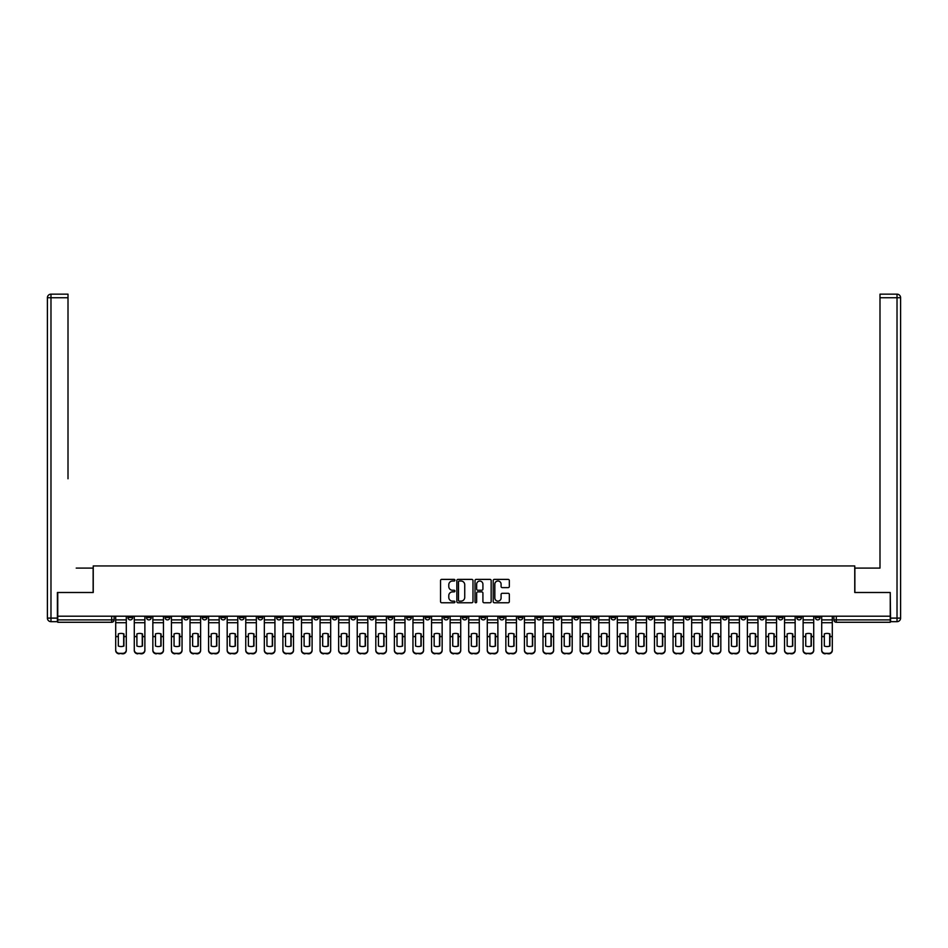 <?xml version="1.0" encoding="UTF-8"?>
<svg xmlns="http://www.w3.org/2000/svg" width="948" height="948" viewBox="0 0 948 948"><rect width="100%" height="100%" fill="white"/><g stroke="black" fill="none" stroke-linecap="round" stroke-linejoin="round"><path stroke-width="1.42" d="M454.945 580.2A0.818 0.818 0 0 0 454.128 579.382L441.709 579.382A1.173 1.173 0 0 0 440.536 580.555L440.536 601.589A1.173 1.173 0 0 0 441.709 602.762L454.128 602.762A0.818 0.818 0 0 0 454.945 601.944A0.818 0.818 0 0 0 454.128 601.127L452.516 601.127A3.745 3.745 0 0 1 448.783 597.382L448.783 595.628A3.745 3.745 0 0 1 452.516 591.884L454.128 591.884A0.818 0.818 0 0 0 454.945 591.066A0.818 0.818 0 0 0 454.128 590.249L452.516 590.249A3.745 3.745 0 0 1 448.783 586.516L448.783 584.762A3.745 3.745 0 0 1 452.516 581.017L454.128 581.017A0.818 0.818 0 0 0 454.945 580.2M741.016 616.2L741.016 617.515L745.78 617.515A2.382 2.382 0 0 1 743.398 619.897A2.382 2.382 0 0 1 741.016 617.515L741.016 616.2M629.543 616.2L629.543 617.515L634.307 617.515A2.382 2.382 0 0 1 631.925 619.897A2.382 2.382 0 0 1 629.543 617.515L629.543 616.2M610.962 616.2L610.962 617.515L615.726 617.515A2.382 2.382 0 0 1 613.344 619.897A2.382 2.382 0 0 1 610.962 617.515L610.962 616.2M499.489 616.2L499.489 617.515L504.253 617.515A2.382 2.382 0 0 1 501.871 619.897A2.382 2.382 0 0 1 499.489 617.515L499.489 616.2M480.909 616.2L480.909 617.515L485.672 617.515A2.382 2.382 0 0 1 483.29 619.897A2.382 2.382 0 0 1 480.909 617.515L480.909 616.2M462.328 616.2L462.328 617.515L467.091 617.515A2.382 2.382 0 0 1 464.71 619.897A2.382 2.382 0 0 1 462.328 617.515L462.328 616.2M425.166 616.2L425.166 617.515L429.93 617.515A2.382 2.382 0 0 1 427.548 619.897A2.382 2.382 0 0 1 425.166 617.515L425.166 616.2M388.016 617.515L388.016 616.2L388.016 617.515A2.382 2.382 0 0 0 390.398 619.897A2.382 2.382 0 0 1 388.016 617.515L392.78 617.515A2.382 2.382 0 0 1 390.398 619.897A2.382 2.382 0 0 0 392.78 617.515L392.78 616.2L392.78 617.515M369.436 617.515L369.436 616.2L369.436 617.515A2.382 2.382 0 0 0 371.817 619.897A2.382 2.382 0 0 1 369.436 617.515L374.199 617.515A2.382 2.382 0 0 1 371.817 619.897M350.855 617.515L350.855 616.2L350.855 617.515A2.382 2.382 0 0 0 353.237 619.897A2.382 2.382 0 0 1 350.855 617.515L355.619 617.515A2.382 2.382 0 0 1 353.237 619.897A2.382 2.382 0 0 0 355.619 617.515L355.619 616.2L355.619 617.515M332.274 616.2L332.274 617.515L337.038 617.515A2.382 2.382 0 0 1 334.656 619.897A2.382 2.382 0 0 1 332.274 617.515L332.274 616.2M313.693 616.2L313.693 617.515L318.457 617.515A2.382 2.382 0 0 1 316.075 619.897A2.382 2.382 0 0 1 313.693 617.515L313.693 616.2M295.124 616.2L295.124 617.515L299.888 617.515A2.382 2.382 0 0 1 297.506 619.897A2.382 2.382 0 0 1 295.124 617.515L295.124 616.2M276.543 617.515L276.543 616.2L276.543 617.515A2.382 2.382 0 0 0 278.925 619.897A2.382 2.382 0 0 1 276.543 617.515L281.307 617.515A2.382 2.382 0 0 1 278.925 619.897M239.382 617.515L239.382 616.2L239.382 617.515A2.382 2.382 0 0 0 241.764 619.897A2.382 2.382 0 0 1 239.382 617.515L244.146 617.515A2.382 2.382 0 0 1 241.764 619.897A2.382 2.382 0 0 0 244.146 617.515L244.146 616.2L244.146 617.515M220.801 617.515L220.801 616.2L220.801 617.515A2.382 2.382 0 0 0 223.183 619.897A2.382 2.382 0 0 1 220.801 617.515L225.565 617.515A2.382 2.382 0 0 1 223.183 619.897A2.382 2.382 0 0 0 225.565 617.515L225.565 616.2L225.565 617.515M202.22 617.515L202.22 616.2L202.22 617.515A2.382 2.382 0 0 0 204.602 619.897A2.382 2.382 0 0 1 202.22 617.515L206.984 617.515A2.382 2.382 0 0 1 204.602 619.897A2.382 2.382 0 0 0 206.984 617.515L206.984 616.2L206.984 617.515M183.639 617.515L183.639 616.2L183.639 617.515A2.382 2.382 0 0 0 186.021 619.897A2.382 2.382 0 0 1 183.639 617.515L188.403 617.515A2.382 2.382 0 0 1 186.021 619.897M165.071 617.515L165.071 616.2L165.071 617.515A2.382 2.382 0 0 0 167.452 619.897A2.382 2.382 0 0 1 165.071 617.515L169.834 617.515A2.382 2.382 0 0 1 167.452 619.897A2.382 2.382 0 0 0 169.834 617.515L169.834 616.2L169.834 617.515M146.49 617.515L146.49 616.2L146.49 617.515A2.382 2.382 0 0 0 148.872 619.897A2.382 2.382 0 0 1 146.49 617.515L151.253 617.515A2.382 2.382 0 0 1 148.872 619.897A2.382 2.382 0 0 0 151.253 617.515L151.253 616.2L151.253 617.515M508.164 587.618A1.173 1.173 0 0 0 509.337 586.457L509.337 580.555A1.173 1.173 0 0 0 508.164 579.382L494.37 579.382A1.173 1.173 0 0 0 493.197 580.555L493.197 601.589A1.173 1.173 0 0 0 494.37 602.762L508.164 602.762A1.173 1.173 0 0 0 509.337 601.589L509.337 594.455A1.173 1.173 0 0 0 508.164 593.294L502.262 593.294A1.173 1.173 0 0 0 501.089 594.455L501.089 597.998A3.128 3.128 0 0 1 497.961 601.127A3.128 3.128 0 0 1 494.832 597.998L494.832 584.146A3.128 3.128 0 0 1 497.961 581.017A3.128 3.128 0 0 1 501.089 584.146L501.089 586.457A1.173 1.173 0 0 0 502.262 587.618L508.164 587.618M60.376 294.164L50.979 294.164L68.007 294.164L60.376 294.164L68.007 294.164L68.007 297.743L50.979 297.743L50.979 618.108L57.401 618.108L57.401 592.5L93.248 592.5L93.248 565.944L854.752 565.944L854.752 592.5L890.243 592.5L890.243 616.2L57.757 616.2L57.757 619.897L114.092 619.897L114.092 616.2M57.757 592.5L57.757 616.2M472.981 580.555A1.173 1.173 0 0 0 471.808 579.382L458.014 579.382A1.173 1.173 0 0 0 456.841 580.555L456.841 601.589A1.173 1.173 0 0 0 458.014 602.762L471.808 602.762A1.173 1.173 0 0 0 472.981 601.589L472.981 580.555M476.192 579.382L489.986 579.382A1.173 1.173 0 0 1 491.159 580.555L491.159 601.589A1.173 1.173 0 0 1 489.986 602.762L484.084 602.762A1.173 1.173 0 0 1 482.911 601.589L482.911 593.057A1.173 1.173 0 0 0 481.75 591.884L477.828 591.884A1.173 1.173 0 0 0 476.654 593.057L476.654 601.944A0.818 0.818 0 0 1 475.837 602.762A0.818 0.818 0 0 1 475.019 601.944L475.019 580.555A1.173 1.173 0 0 1 476.192 579.382M833.908 616.2L833.908 619.897L890.243 619.897L890.243 622.279L836.29 622.279A2.382 2.382 0 0 1 833.908 619.897M890.243 616.2L890.243 619.897M114.092 619.897A2.382 2.382 0 0 1 111.71 622.279L57.757 622.279L57.757 619.897M820.091 616.2L820.091 617.515A2.382 2.382 0 0 1 817.709 619.897A2.382 2.382 0 0 1 815.327 617.515A2.382 2.382 0 0 0 817.709 619.897M815.327 616.2L815.327 617.515L820.091 617.515M801.51 616.2L801.51 617.515A2.382 2.382 0 0 1 799.128 619.897A2.382 2.382 0 0 1 796.747 617.515L801.51 617.515A2.382 2.382 0 0 1 799.128 619.897M796.747 616.2L796.747 617.515M782.93 616.2L782.93 617.515A2.382 2.382 0 0 1 780.548 619.897A2.382 2.382 0 0 1 778.166 617.515A2.382 2.382 0 0 0 780.548 619.897M778.166 616.2L778.166 617.515L782.93 617.515M764.361 616.2L764.361 617.515A2.382 2.382 0 0 1 761.979 619.897A2.382 2.382 0 0 1 759.597 617.515L764.361 617.515M759.597 616.2L759.597 617.515M745.78 616.2L745.78 617.515A2.382 2.382 0 0 1 743.398 619.897M727.199 616.2L727.199 617.515A2.382 2.382 0 0 1 724.817 619.897A2.382 2.382 0 0 1 722.435 617.515L727.199 617.515M722.435 616.2L722.435 617.515M708.618 616.2L708.618 617.515A2.382 2.382 0 0 1 706.236 619.897A2.382 2.382 0 0 1 703.854 617.515L708.618 617.515M703.854 616.2L703.854 617.515M690.037 616.2L690.037 617.515A2.382 2.382 0 0 1 687.655 619.897A2.382 2.382 0 0 1 685.274 617.515A2.382 2.382 0 0 0 687.655 619.897M685.274 616.2L685.274 617.515L690.037 617.515M671.457 616.2L671.457 617.515A2.382 2.382 0 0 1 669.075 619.897A2.382 2.382 0 0 1 666.693 617.515L671.457 617.515M666.693 616.2L666.693 617.515M652.876 616.2L652.876 617.515A2.382 2.382 0 0 1 650.494 619.897A2.382 2.382 0 0 1 648.112 617.515L652.876 617.515M648.112 616.2L648.112 617.515M634.307 616.2L634.307 617.515M615.726 616.2L615.726 617.515L615.726 616.2M597.145 616.2L597.145 617.515A2.382 2.382 0 0 1 594.763 619.897A2.382 2.382 0 0 1 592.381 617.515L597.145 617.515M592.381 616.2L592.381 617.515M578.564 616.2L578.564 617.515A2.382 2.382 0 0 1 576.183 619.897A2.382 2.382 0 0 1 573.801 617.515L578.564 617.515M573.801 616.2L573.801 617.515M559.984 616.2L559.984 617.515A2.382 2.382 0 0 1 557.602 619.897A2.382 2.382 0 0 1 555.22 617.515L559.984 617.515M555.22 616.2L555.22 617.515M541.403 616.2L541.403 617.515A2.382 2.382 0 0 1 539.021 619.897A2.382 2.382 0 0 1 536.639 617.515L541.403 617.515M536.639 616.2L536.639 617.515M522.834 616.2L522.834 617.515A2.382 2.382 0 0 1 520.452 619.897A2.382 2.382 0 0 1 518.07 617.515L522.834 617.515M518.07 616.2L518.07 617.515M504.253 616.2L504.253 617.515A2.382 2.382 0 0 1 501.871 619.897M485.672 616.2L485.672 617.515M467.091 617.515L467.091 616.2L467.091 617.515A2.382 2.382 0 0 1 464.71 619.897M448.511 616.2L448.511 617.515A2.382 2.382 0 0 1 446.129 619.897A2.382 2.382 0 0 1 443.747 617.515A2.382 2.382 0 0 0 446.129 619.897A2.382 2.382 0 0 0 448.511 617.515L443.747 617.515L443.747 616.2M429.93 617.515L429.93 616.2L429.93 617.515A2.382 2.382 0 0 1 427.548 619.897M411.361 616.2L411.361 617.515A2.382 2.382 0 0 1 408.979 619.897A2.382 2.382 0 0 1 406.597 617.515A2.382 2.382 0 0 0 408.979 619.897M406.597 616.2L406.597 617.515L411.361 617.515M374.199 616.2L374.199 617.515L374.199 616.2M337.038 617.515L337.038 616.2L337.038 617.515A2.382 2.382 0 0 1 334.656 619.897M318.457 617.515L318.457 616.2L318.457 617.515A2.382 2.382 0 0 1 316.075 619.897M299.888 617.515L299.888 616.2L299.888 617.515A2.382 2.382 0 0 1 297.506 619.897M281.307 616.2L281.307 617.515L281.307 616.2M262.726 617.515L262.726 616.2L262.726 617.515A2.382 2.382 0 0 1 260.344 619.897A2.382 2.382 0 0 1 257.963 617.515L262.726 617.515A2.382 2.382 0 0 1 260.344 619.897M257.963 616.2L257.963 617.515M188.403 616.2L188.403 617.515L188.403 616.2M132.673 616.2L132.673 617.515A2.382 2.382 0 0 1 130.291 619.897A2.382 2.382 0 0 1 127.909 617.515A2.382 2.382 0 0 0 130.291 619.897A2.382 2.382 0 0 0 132.673 617.515L132.673 616.2M127.909 616.2L127.909 617.515L132.673 617.515M459.294 581.017A0.818 0.818 0 0 0 458.476 581.835L458.476 600.309A0.818 0.818 0 0 0 459.294 601.127L461.001 601.127A3.745 3.745 0 0 0 464.733 597.382L464.733 584.762A3.745 3.745 0 0 0 461.001 581.017L459.294 581.017M482.911 584.205A3.128 3.128 0 0 0 479.783 581.077A3.128 3.128 0 0 0 476.654 584.205L476.654 589.087A1.173 1.173 0 0 0 477.828 590.249L481.75 590.249A1.173 1.173 0 0 0 482.911 589.087L482.911 584.205M123.678 646.133L123.678 633.821M121 633.418A7.383 6.494 180 0 1 123.678 633.892M115.703 616.2L115.703 649.961A3.579 3.389 0 0 0 119.27 653.338L122.73 653.338A3.579 3.389 0 0 0 126.297 649.961L126.297 650.447A3.579 3.389 180 0 1 122.73 653.836L122.73 653.338M121 646.56A7.383 7.003 180 0 0 123.678 646.038M123.915 636.641L123.915 633.892A7.383 6.494 180 0 0 121.119 633.418A7.383 6.494 180 0 0 118.322 633.892L118.322 646.038A7.383 7.003 180 0 0 123.915 646.038L123.915 636.641L126.297 636.641L126.297 649.961M126.297 616.2L126.297 636.641M119.27 653.338L122.73 653.836M119.27 653.836A3.579 3.389 180 0 1 115.703 650.447M142.259 646.133L142.259 633.821M139.581 633.418A7.383 6.494 180 0 1 142.259 633.892M134.284 616.2L134.284 649.961A3.579 3.389 0 0 0 137.851 653.338L141.311 653.338A3.579 3.389 0 0 0 144.878 649.961L144.878 650.447A3.579 3.389 180 0 1 141.311 653.836L141.311 653.338M139.581 646.56A7.383 7.003 180 0 0 142.259 646.038M160.84 646.133L160.84 633.821M158.162 633.418A7.383 6.494 180 0 1 160.84 633.892M152.853 616.2L152.853 649.961A3.579 3.389 0 0 0 156.432 653.338L159.88 653.338A3.579 3.389 0 0 0 163.459 649.961L163.459 650.447A3.579 3.389 180 0 1 159.88 653.836L159.88 653.338M158.162 646.56A7.383 7.003 180 0 0 160.84 646.038M93.129 592.5L93.129 568.089L76.219 568.089M68.007 297.743L68.007 478.764M57.401 618.108L57.401 621.675L50.979 621.675A3.579 3.579 0 0 1 47.4 618.108L47.4 297.743A3.579 3.579 0 0 1 50.979 294.164A3.579 3.579 0 0 0 47.4 297.743A3.579 3.579 0 0 1 50.979 294.164A3.579 3.579 0 0 0 47.4 297.743L50.979 297.743L50.979 294.164M871.781 568.089L879.993 568.089L879.993 294.164L897.021 294.164L879.993 294.164M854.871 592.5L854.871 568.089L879.993 568.089L879.993 478.764M890.599 618.108L897.021 618.108L897.021 297.743L900.6 297.743A3.579 3.579 0 0 0 897.021 294.164A3.579 3.579 0 0 1 900.6 297.743L900.6 618.108A3.579 3.579 0 0 1 897.021 621.675L890.599 621.675L890.243 592.5M142.496 636.641L142.496 633.892A7.383 6.494 180 0 0 139.7 633.418A7.383 6.494 180 0 0 136.903 633.892L136.903 646.038A7.383 7.003 180 0 0 142.496 646.038L142.496 636.641L144.878 636.641L144.878 649.961M144.878 616.2L144.878 636.641M137.851 653.338L141.311 653.836M137.851 653.836A3.579 3.389 180 0 1 134.284 650.447M161.077 636.641L161.077 633.892A7.383 6.494 180 0 0 158.28 633.418A7.383 6.494 180 0 0 155.484 633.892L155.484 646.038A7.383 7.003 180 0 0 161.077 646.038L161.077 636.641L163.459 636.641L163.459 649.961M163.459 616.2L163.459 636.641M156.432 653.338L159.88 653.836M156.432 653.836A3.579 3.389 180 0 1 152.853 650.447M179.421 646.133L179.421 633.821M176.743 633.418A7.383 6.494 180 0 1 179.421 633.892M171.434 616.2L171.434 649.961A3.579 3.389 0 0 0 175.013 653.338L178.461 653.338A3.579 3.389 0 0 0 182.04 649.961L182.04 650.447A3.579 3.389 180 0 1 178.461 653.836L178.461 653.338M176.743 646.56A7.383 7.003 180 0 0 179.421 646.038M198.002 646.133L198.002 633.821M195.312 633.418A7.383 6.494 180 0 1 198.002 633.892M190.015 616.2L190.015 649.961A3.579 3.389 0 0 0 193.593 653.338L197.042 653.338A3.579 3.389 0 0 0 200.621 649.961L200.621 650.447A3.579 3.389 180 0 1 197.042 653.836L197.042 653.338M195.312 646.56A7.383 7.003 180 0 0 198.002 646.038M216.571 646.133L216.571 633.821M213.893 633.418A7.383 6.494 180 0 1 216.571 633.892M208.596 616.2L208.596 649.961A3.579 3.389 0 0 0 212.174 653.338L215.623 653.338A3.579 3.389 0 0 0 219.189 649.961L219.189 650.447A3.579 3.389 180 0 1 215.623 653.836L215.623 653.338M213.893 646.56A7.383 7.003 180 0 0 216.571 646.038M179.658 636.641L179.658 633.892A7.383 6.494 180 0 0 176.861 633.418A7.383 6.494 180 0 0 174.053 633.892L174.053 646.038A7.383 7.003 180 0 0 179.658 646.038L179.658 636.641L182.04 636.641L182.04 649.961M182.04 616.2L182.04 636.641M175.013 653.338L178.461 653.836M175.013 653.836A3.579 3.389 180 0 1 171.434 650.447M198.239 636.641L198.239 633.892A7.383 6.494 180 0 0 195.43 633.418A7.383 6.494 180 0 0 192.634 633.892L192.634 646.038A7.383 7.003 180 0 0 198.239 646.038L198.239 636.641L200.621 636.641L200.621 649.961M200.621 616.2L200.621 636.641M193.593 653.338L197.042 653.836M193.593 653.836A3.579 3.389 180 0 1 190.015 650.447M216.808 636.641L216.808 633.892A7.383 6.494 180 0 0 214.011 633.418A7.383 6.494 180 0 0 211.214 633.892L211.214 646.038A7.383 7.003 180 0 0 216.808 646.038L216.808 636.641L219.189 636.641L219.189 649.961M219.189 616.2L219.189 636.641M212.174 653.338L215.623 653.836M212.174 653.836A3.579 3.389 180 0 1 208.596 650.447M235.151 646.133L235.151 633.821M232.473 633.418A7.383 6.494 180 0 1 235.151 633.892M227.176 616.2L227.176 649.961A3.579 3.389 0 0 0 230.743 653.338L234.203 653.338A3.579 3.389 0 0 0 237.77 649.961L237.77 650.447A3.579 3.389 180 0 1 234.203 653.836L234.203 653.338M232.473 646.56A7.383 7.003 180 0 0 235.151 646.038M235.388 636.641L235.388 633.892A7.383 6.494 180 0 0 232.592 633.418A7.383 6.494 180 0 0 229.795 633.892L229.795 646.038A7.383 7.003 180 0 0 235.388 646.038L235.388 636.641L237.77 636.641L237.77 649.961M237.77 616.2L237.77 636.641M230.743 653.338L234.203 653.836M230.743 653.836A3.579 3.389 180 0 1 227.176 650.447M253.732 646.133L253.732 633.821M251.054 633.418A7.383 6.494 180 0 1 253.732 633.892M245.757 616.2L245.757 649.961A3.579 3.389 0 0 0 249.324 653.338L252.784 653.338A3.579 3.389 0 0 0 256.351 649.961L256.351 650.447A3.579 3.389 180 0 1 252.784 653.836L252.784 653.338M251.054 646.56A7.383 7.003 180 0 0 253.732 646.038M253.969 636.641L253.969 633.892A7.383 6.494 180 0 0 251.173 633.418A7.383 6.494 180 0 0 248.376 633.892L248.376 646.038A7.383 7.003 180 0 0 253.969 646.038L253.969 636.641L256.351 636.641L256.351 649.961M256.351 616.2L256.351 636.641M249.324 653.338L252.784 653.836M249.324 653.836A3.579 3.389 180 0 1 245.757 650.447M272.313 646.133L272.313 633.821M269.635 633.418A7.383 6.494 180 0 1 272.313 633.892M264.338 616.2L264.338 649.961A3.579 3.389 0 0 0 267.905 653.338L271.353 653.338A3.579 3.389 0 0 0 274.932 649.961L274.932 650.447A3.579 3.389 180 0 1 271.353 653.836L271.353 653.338M269.635 646.56A7.383 7.003 180 0 0 272.313 646.038M272.55 636.641L272.55 633.892A7.383 6.494 180 0 0 269.753 633.418A7.383 6.494 180 0 0 266.957 633.892L266.957 646.038A7.383 7.003 180 0 0 272.55 646.038L272.55 636.641L274.932 636.641L274.932 649.961M274.932 616.2L274.932 636.641M267.905 653.338L271.353 653.836M267.905 653.836A3.579 3.389 180 0 1 264.338 650.447M290.894 646.133L290.894 633.821M288.216 633.418A7.383 6.494 180 0 1 290.894 633.892M282.907 616.2L282.907 649.961A3.579 3.389 0 0 0 286.486 653.338L289.934 653.338A3.579 3.389 0 0 0 293.513 649.961L293.513 650.447A3.579 3.389 180 0 1 289.934 653.836L289.934 653.338M288.216 646.56A7.383 7.003 180 0 0 290.894 646.038M291.131 636.641L291.131 633.892A7.383 6.494 180 0 0 288.334 633.418A7.383 6.494 180 0 0 285.526 633.892L285.526 646.038A7.383 7.003 180 0 0 291.131 646.038L291.131 636.641L293.513 636.641L293.513 649.961M293.513 616.2L293.513 636.641M286.486 653.338L289.934 653.836M286.486 653.836A3.579 3.389 180 0 1 282.907 650.447M309.475 646.133L309.475 633.821M306.785 633.418A7.383 6.494 180 0 1 309.475 633.892M301.488 616.2L301.488 649.961A3.579 3.389 0 0 0 305.066 653.338L308.515 653.338A3.579 3.389 0 0 0 312.093 649.961L312.093 650.447A3.579 3.389 180 0 1 308.515 653.836L308.515 653.338M306.785 646.56A7.383 7.003 180 0 0 309.475 646.038M328.044 646.133L328.044 633.821M325.365 633.418A7.383 6.494 180 0 1 328.044 633.892M320.069 616.2L320.069 649.961A3.579 3.389 0 0 0 323.647 653.338L327.096 653.338A3.579 3.389 0 0 0 330.674 649.961L330.674 650.447A3.579 3.389 180 0 1 327.096 653.836L327.096 653.338M325.365 646.56A7.383 7.003 180 0 0 328.044 646.038M346.624 646.133L346.624 633.821M343.946 633.418A7.383 6.494 180 0 1 346.624 633.892M338.649 616.2L338.649 649.961A3.579 3.389 0 0 0 342.216 653.338L345.676 653.338A3.579 3.389 0 0 0 349.243 649.961L349.243 650.447A3.579 3.389 180 0 1 345.676 653.836L345.676 653.338M343.946 646.56A7.383 7.003 180 0 0 346.624 646.038M365.205 646.133L365.205 633.821M362.527 633.418A7.383 6.494 180 0 1 365.205 633.892M357.23 616.2L357.23 649.961A3.579 3.389 0 0 0 360.797 653.338L364.257 653.338A3.579 3.389 0 0 0 367.824 649.961L367.824 650.447A3.579 3.389 180 0 1 364.257 653.836L364.257 653.338M362.527 646.56A7.383 7.003 180 0 0 365.205 646.038M383.786 646.133L383.786 633.821M381.108 633.418A7.383 6.494 180 0 1 383.786 633.892M375.811 616.2L375.811 649.961A3.579 3.389 0 0 0 379.378 653.338L382.838 653.338A3.579 3.389 0 0 0 386.405 649.961L386.405 650.447A3.579 3.389 180 0 1 382.838 653.836L382.838 653.338M381.108 646.56A7.383 7.003 180 0 0 383.786 646.038M402.367 646.133L402.367 633.821M399.689 633.418A7.383 6.494 180 0 1 402.367 633.892M394.38 616.2L394.38 649.961A3.579 3.389 0 0 0 397.959 653.338L401.407 653.338A3.579 3.389 0 0 0 404.986 649.961L404.986 650.447A3.579 3.389 180 0 1 401.407 653.836L401.407 653.338M399.689 646.56A7.383 7.003 180 0 0 402.367 646.038M309.712 636.641L309.712 633.892A7.383 6.494 180 0 0 306.903 633.418A7.383 6.494 180 0 0 304.107 633.892L304.107 646.038A7.383 7.003 180 0 0 309.712 646.038L309.712 636.641L312.093 636.641L312.093 649.961M312.093 616.2L312.093 636.641M305.066 653.338L308.515 653.836M305.066 653.836A3.579 3.389 180 0 1 301.488 650.447M328.292 636.641L328.292 633.892A7.383 6.494 180 0 0 325.484 633.418A7.383 6.494 180 0 0 322.687 633.892L322.687 646.038A7.383 7.003 180 0 0 328.292 646.038L328.292 636.641L330.674 636.641L330.674 649.961M330.674 616.2L330.674 636.641M323.647 653.338L327.096 653.836M323.647 653.836A3.579 3.389 180 0 1 320.069 650.447M346.861 636.641L346.861 633.892A7.383 6.494 180 0 0 344.065 633.418A7.383 6.494 180 0 0 341.268 633.892L341.268 646.038A7.383 7.003 180 0 0 346.861 646.038L346.861 636.641L349.243 636.641L349.243 649.961M349.243 616.2L349.243 636.641M342.216 653.338L345.676 653.836M342.216 653.836A3.579 3.389 180 0 1 338.649 650.447M365.442 636.641L365.442 633.892A7.383 6.494 180 0 0 362.646 633.418A7.383 6.494 180 0 0 359.849 633.892L359.849 646.038A7.383 7.003 180 0 0 365.442 646.038L365.442 636.641L367.824 636.641L367.824 649.961M367.824 616.2L367.824 636.641M360.797 653.338L364.257 653.836M360.797 653.836A3.579 3.389 180 0 1 357.23 650.447M384.023 636.641L384.023 633.892A7.383 6.494 180 0 0 381.226 633.418A7.383 6.494 180 0 0 378.43 633.892L378.43 646.038A7.383 7.003 180 0 0 384.023 646.038L384.023 636.641L386.405 636.641L386.405 649.961M386.405 616.2L386.405 636.641M379.378 653.338L382.838 653.836M379.378 653.836A3.579 3.389 180 0 1 375.811 650.447M402.604 636.641L402.604 633.892A7.383 6.494 180 0 0 399.807 633.418A7.383 6.494 180 0 0 397.011 633.892L397.011 646.038A7.383 7.003 180 0 0 402.604 646.038L402.604 636.641L404.986 636.641L404.986 649.961M404.986 616.2L404.986 636.641M397.959 653.338L401.407 653.836M397.959 653.836A3.579 3.389 180 0 1 394.38 650.447M420.948 646.133L420.948 633.821M418.258 633.418A7.383 6.494 180 0 1 420.948 633.892M412.961 616.2L412.961 649.961A3.579 3.389 0 0 0 416.539 653.338L419.988 653.338A3.579 3.389 0 0 0 423.566 649.961L423.566 650.447A3.579 3.389 180 0 1 419.988 653.836L419.988 653.338M418.258 646.56A7.383 7.003 180 0 0 420.948 646.038M421.185 636.641L421.185 633.892A7.383 6.494 180 0 0 418.388 633.418A7.383 6.494 180 0 0 415.579 633.892L415.579 646.038A7.383 7.003 180 0 0 421.185 646.038L421.185 636.641L423.566 636.641L423.566 649.961M423.566 616.2L423.566 636.641M416.539 653.338L419.988 653.836M416.539 653.836A3.579 3.389 180 0 1 412.961 650.447M439.517 646.133L439.517 633.821M436.838 633.418A7.383 6.494 180 0 1 439.517 633.892M431.541 616.2L431.541 649.961A3.579 3.389 0 0 0 435.12 653.338L438.569 653.338A3.579 3.389 0 0 0 442.147 649.961L442.147 650.447A3.579 3.389 180 0 1 438.569 653.836L438.569 653.338M436.838 646.56A7.383 7.003 180 0 0 439.517 646.038M439.765 636.641L439.765 633.892A7.383 6.494 180 0 0 436.957 633.418A7.383 6.494 180 0 0 434.16 633.892L434.16 646.038A7.383 7.003 180 0 0 439.765 646.038L439.765 636.641L442.147 636.641L442.147 649.961M442.147 616.2L442.147 636.641M435.12 653.338L438.569 653.836M435.12 653.836A3.579 3.389 180 0 1 431.541 650.447M458.097 646.133L458.097 633.821M455.419 633.418A7.383 6.494 180 0 1 458.097 633.892M450.122 616.2L450.122 649.961A3.579 3.389 0 0 0 453.689 653.338L457.149 653.338A3.579 3.389 0 0 0 460.716 649.961L460.716 650.447A3.579 3.389 180 0 1 457.149 653.836L457.149 653.338M455.419 646.56A7.383 7.003 180 0 0 458.097 646.038M458.334 636.641L458.334 633.892A7.383 6.494 180 0 0 455.538 633.418A7.383 6.494 180 0 0 452.741 633.892L452.741 646.038A7.383 7.003 180 0 0 458.334 646.038L458.334 636.641L460.716 636.641L460.716 649.961M460.716 616.2L460.716 636.641M453.689 653.338L457.149 653.836M453.689 653.836A3.579 3.389 180 0 1 450.122 650.447M476.678 646.133L476.678 633.821M474 633.418A7.383 6.494 180 0 1 476.678 633.892M468.703 616.2L468.703 649.961A3.579 3.389 0 0 0 472.27 653.338L475.73 653.338A3.579 3.389 0 0 0 479.297 649.961L479.297 650.447A3.579 3.389 180 0 1 475.73 653.836L475.73 653.338M474 646.56A7.383 7.003 180 0 0 476.678 646.038M476.915 636.641L476.915 633.892A7.383 6.494 180 0 0 474.119 633.418A7.383 6.494 180 0 0 471.322 633.892L471.322 646.038A7.383 7.003 180 0 0 476.915 646.038L476.915 636.641L479.297 636.641L479.297 649.961M479.297 616.2L479.297 636.641M472.27 653.338L475.73 653.836M472.27 653.836A3.579 3.389 180 0 1 468.703 650.447M495.259 646.133L495.259 633.821M492.581 633.418A7.383 6.494 180 0 1 495.259 633.892M487.284 616.2L487.284 649.961A3.579 3.389 0 0 0 490.851 653.338L494.311 653.338A3.579 3.389 0 0 0 497.878 649.961L497.878 650.447A3.579 3.389 180 0 1 494.311 653.836L494.311 653.338M492.581 646.56A7.383 7.003 180 0 0 495.259 646.038M495.496 636.641L495.496 633.892A7.383 6.494 180 0 0 492.699 633.418A7.383 6.494 180 0 0 489.903 633.892L489.903 646.038A7.383 7.003 180 0 0 495.496 646.038L495.496 636.641L497.878 636.641L497.878 649.961M497.878 616.2L497.878 636.641M490.851 653.338L494.311 653.836M490.851 653.836A3.579 3.389 180 0 1 487.284 650.447M513.84 646.133L513.84 633.821M511.162 633.418A7.383 6.494 180 0 1 513.84 633.892M505.853 616.2L505.853 649.961A3.579 3.389 0 0 0 509.431 653.338L512.88 653.338A3.579 3.389 0 0 0 516.459 649.961L516.459 650.447A3.579 3.389 180 0 1 512.88 653.836L512.88 653.338M511.162 646.56A7.383 7.003 180 0 0 513.84 646.038M514.077 636.641L514.077 633.892A7.383 6.494 180 0 0 511.28 633.418A7.383 6.494 180 0 0 508.484 633.892L508.484 646.038A7.383 7.003 180 0 0 514.077 646.038L514.077 636.641L516.459 636.641L516.459 649.961M516.459 616.2L516.459 636.641M509.431 653.338L512.88 653.836M509.431 653.836A3.579 3.389 180 0 1 505.853 650.447M532.421 646.133L532.421 633.821M529.742 633.418A7.383 6.494 180 0 1 532.421 633.892M524.434 616.2L524.434 649.961A3.579 3.389 0 0 0 528.012 653.338L531.461 653.338A3.579 3.389 0 0 0 535.039 649.961L535.039 650.447A3.579 3.389 180 0 1 531.461 653.836L531.461 653.338M529.742 646.56A7.383 7.003 180 0 0 532.421 646.038M532.658 636.641L532.658 633.892A7.383 6.494 180 0 0 529.861 633.418A7.383 6.494 180 0 0 527.052 633.892L527.052 646.038A7.383 7.003 180 0 0 532.658 646.038L532.658 636.641L535.039 636.641L535.039 649.961M535.039 616.2L535.039 636.641M528.012 653.338L531.461 653.836M528.012 653.836A3.579 3.389 180 0 1 524.434 650.447M550.989 646.133L550.989 633.821M548.311 633.418A7.383 6.494 180 0 1 550.989 633.892M543.014 616.2L543.014 649.961A3.579 3.389 0 0 0 546.593 653.338L550.041 653.338A3.579 3.389 0 0 0 553.62 649.961L553.62 650.447A3.579 3.389 180 0 1 550.041 653.836L550.041 653.338M548.311 646.56A7.383 7.003 180 0 0 550.989 646.038M551.238 636.641L551.238 633.892A7.383 6.494 180 0 0 548.43 633.418A7.383 6.494 180 0 0 545.633 633.892L545.633 646.038A7.383 7.003 180 0 0 551.238 646.038L551.238 636.641L553.62 636.641L553.62 649.961M553.62 616.2L553.62 636.641M546.593 653.338L550.041 653.836M546.593 653.836A3.579 3.389 180 0 1 543.014 650.447M569.57 646.133L569.57 633.821M566.892 633.418A7.383 6.494 180 0 1 569.57 633.892M561.595 616.2L561.595 649.961A3.579 3.389 0 0 0 565.162 653.338L568.622 653.338A3.579 3.389 0 0 0 572.189 649.961L572.189 650.447A3.579 3.389 180 0 1 568.622 653.836L568.622 653.338M566.892 646.56A7.383 7.003 180 0 0 569.57 646.038M569.807 636.641L569.807 633.892A7.383 6.494 180 0 0 567.011 633.418A7.383 6.494 180 0 0 564.214 633.892L564.214 646.038A7.383 7.003 180 0 0 569.807 646.038L569.807 636.641L572.189 636.641L572.189 649.961M572.189 616.2L572.189 636.641M565.162 653.338L568.622 653.836M565.162 653.836A3.579 3.389 180 0 1 561.595 650.447M588.151 646.133L588.151 633.821M585.473 633.418A7.383 6.494 180 0 1 588.151 633.892M580.176 616.2L580.176 649.961A3.579 3.389 0 0 0 583.743 653.338L587.203 653.338A3.579 3.389 0 0 0 590.77 649.961L590.77 650.447A3.579 3.389 180 0 1 587.203 653.836L587.203 653.338M585.473 646.56A7.383 7.003 180 0 0 588.151 646.038M588.388 636.641L588.388 633.892A7.383 6.494 180 0 0 585.591 633.418A7.383 6.494 180 0 0 582.795 633.892L582.795 646.038A7.383 7.003 180 0 0 588.388 646.038L588.388 636.641L590.77 636.641L590.77 649.961M590.77 616.2L590.77 636.641M583.743 653.338L587.203 653.836M583.743 653.836A3.579 3.389 180 0 1 580.176 650.447M606.732 646.133L606.732 633.821M604.054 633.418A7.383 6.494 180 0 1 606.732 633.892M598.757 616.2L598.757 649.961A3.579 3.389 0 0 0 602.324 653.338L605.784 653.338A3.579 3.389 0 0 0 609.351 649.961L609.351 650.447A3.579 3.389 180 0 1 605.784 653.836L605.784 653.338M604.054 646.56A7.383 7.003 180 0 0 606.732 646.038M606.969 636.641L606.969 633.892A7.383 6.494 180 0 0 604.172 633.418A7.383 6.494 180 0 0 601.376 633.892L601.376 646.038A7.383 7.003 180 0 0 606.969 646.038L606.969 636.641L609.351 636.641L609.351 649.961M609.351 616.2L609.351 636.641M602.324 653.338L605.784 653.836M602.324 653.836A3.579 3.389 180 0 1 598.757 650.447M625.313 646.133L625.313 633.821M622.635 633.418A7.383 6.494 180 0 1 625.313 633.892M617.326 616.2L617.326 649.961A3.579 3.389 0 0 0 620.904 653.338L624.353 653.338A3.579 3.389 0 0 0 627.932 649.961L627.932 650.447A3.579 3.389 180 0 1 624.353 653.836L624.353 653.338M622.635 646.56A7.383 7.003 180 0 0 625.313 646.038M625.55 636.641L625.55 633.892A7.383 6.494 180 0 0 622.753 633.418A7.383 6.494 180 0 0 619.956 633.892L619.956 646.038A7.383 7.003 180 0 0 625.55 646.038L625.55 636.641L627.932 636.641L627.932 649.961M627.932 616.2L627.932 636.641M620.904 653.338L624.353 653.836M620.904 653.836A3.579 3.389 180 0 1 617.326 650.447M643.893 646.133L643.893 633.821M641.215 633.418A7.383 6.494 180 0 1 643.893 633.892M635.907 616.2L635.907 649.961A3.579 3.389 0 0 0 639.485 653.338L642.934 653.338A3.579 3.389 0 0 0 646.512 649.961L646.512 650.447A3.579 3.389 180 0 1 642.934 653.836L642.934 653.338M641.215 646.56A7.383 7.003 180 0 0 643.893 646.038M644.13 636.641L644.13 633.892A7.383 6.494 180 0 0 641.334 633.418A7.383 6.494 180 0 0 638.525 633.892L638.525 646.038A7.383 7.003 180 0 0 644.13 646.038L644.13 636.641L646.512 636.641L646.512 649.961M646.512 616.2L646.512 636.641M639.485 653.338L642.934 653.836M639.485 653.836A3.579 3.389 180 0 1 635.907 650.447M662.474 646.133L662.474 633.821M659.784 633.418A7.383 6.494 180 0 1 662.474 633.892M654.487 616.2L654.487 649.961A3.579 3.389 0 0 0 658.066 653.338L661.514 653.338A3.579 3.389 0 0 0 665.093 649.961L665.093 650.447A3.579 3.389 180 0 1 661.514 653.836L661.514 653.338M659.784 646.56A7.383 7.003 180 0 0 662.474 646.038M662.711 636.641L662.711 633.892A7.383 6.494 180 0 0 659.903 633.418A7.383 6.494 180 0 0 657.106 633.892L657.106 646.038A7.383 7.003 180 0 0 662.711 646.038L662.711 636.641L665.093 636.641L665.093 649.961M665.093 616.2L665.093 636.641M658.066 653.338L661.514 653.836M658.066 653.836A3.579 3.389 180 0 1 654.487 650.447M681.043 646.133L681.043 633.821M678.365 633.418A7.383 6.494 180 0 1 681.043 633.892M673.068 616.2L673.068 649.961A3.579 3.389 0 0 0 676.647 653.338L680.095 653.338A3.579 3.389 0 0 0 683.662 649.961L683.662 650.447A3.579 3.389 180 0 1 680.095 653.836L680.095 653.338M678.365 646.56A7.383 7.003 180 0 0 681.043 646.038M681.28 636.641L681.28 633.892A7.383 6.494 180 0 0 678.484 633.418A7.383 6.494 180 0 0 675.687 633.892L675.687 646.038A7.383 7.003 180 0 0 681.28 646.038L681.28 636.641L683.662 636.641L683.662 649.961M683.662 616.2L683.662 636.641M676.647 653.338L680.095 653.836M676.647 653.836A3.579 3.389 180 0 1 673.068 650.447M699.624 646.133L699.624 633.821M696.946 633.418A7.383 6.494 180 0 1 699.624 633.892M691.649 616.2L691.649 649.961A3.579 3.389 0 0 0 695.216 653.338L698.676 653.338A3.579 3.389 0 0 0 702.243 649.961L702.243 650.447A3.579 3.389 180 0 1 698.676 653.836L698.676 653.338M696.946 646.56A7.383 7.003 180 0 0 699.624 646.038M699.861 636.641L699.861 633.892A7.383 6.494 180 0 0 697.064 633.418A7.383 6.494 180 0 0 694.268 633.892L694.268 646.038A7.383 7.003 180 0 0 699.861 646.038L699.861 636.641L702.243 636.641L702.243 649.961M702.243 616.2L702.243 636.641M695.216 653.338L698.676 653.836M695.216 653.836A3.579 3.389 180 0 1 691.649 650.447M718.205 646.133L718.205 633.821M715.527 633.418A7.383 6.494 180 0 1 718.205 633.892M710.23 616.2L710.23 649.961A3.579 3.389 0 0 0 713.797 653.338L717.257 653.338A3.579 3.389 0 0 0 720.824 649.961L720.824 650.447A3.579 3.389 180 0 1 717.257 653.836L717.257 653.338M715.527 646.56A7.383 7.003 180 0 0 718.205 646.038M718.442 636.641L718.442 633.892A7.383 6.494 180 0 0 715.645 633.418A7.383 6.494 180 0 0 712.849 633.892L712.849 646.038A7.383 7.003 180 0 0 718.442 646.038L718.442 636.641L720.824 636.641L720.824 649.961M720.824 616.2L720.824 636.641M713.797 653.338L717.257 653.836M713.797 653.836A3.579 3.389 180 0 1 710.23 650.447M736.786 646.133L736.786 633.821M734.108 633.418A7.383 6.494 180 0 1 736.786 633.892M728.811 616.2L728.811 649.961A3.579 3.389 0 0 0 732.377 653.338L735.826 653.338A3.579 3.389 0 0 0 739.404 649.961L739.404 650.447A3.579 3.389 180 0 1 735.826 653.836L735.826 653.338M734.108 646.56A7.383 7.003 180 0 0 736.786 646.038M737.023 636.641L737.023 633.892A7.383 6.494 180 0 0 734.226 633.418A7.383 6.494 180 0 0 731.429 633.892L731.429 646.038A7.383 7.003 180 0 0 737.023 646.038L737.023 636.641L739.404 636.641L739.404 649.961M739.404 616.2L739.404 636.641M732.377 653.338L735.826 653.836M732.377 653.836A3.579 3.389 180 0 1 728.811 650.447M755.366 646.133L755.366 633.821M752.688 633.418A7.383 6.494 180 0 1 755.366 633.892M747.38 616.2L747.38 649.961A3.579 3.389 0 0 0 750.958 653.338L754.407 653.338A3.579 3.389 0 0 0 757.985 649.961L757.985 650.447A3.579 3.389 180 0 1 754.407 653.836L754.407 653.338M752.688 646.56A7.383 7.003 180 0 0 755.366 646.038M755.603 636.641L755.603 633.892A7.383 6.494 180 0 0 752.807 633.418A7.383 6.494 180 0 0 749.998 633.892L749.998 646.038A7.383 7.003 180 0 0 755.603 646.038L755.603 636.641L757.985 636.641L757.985 649.961M757.985 616.2L757.985 636.641M750.958 653.338L754.407 653.836M750.958 653.836A3.579 3.389 180 0 1 747.38 650.447M773.947 646.133L773.947 633.821M771.257 633.418A7.383 6.494 180 0 1 773.947 633.892M765.96 616.2L765.96 649.961A3.579 3.389 0 0 0 769.539 653.338L772.987 653.338A3.579 3.389 0 0 0 776.566 649.961L776.566 650.447A3.579 3.389 180 0 1 772.987 653.836L772.987 653.338M771.257 646.56A7.383 7.003 180 0 0 773.947 646.038M774.184 636.641L774.184 633.892A7.383 6.494 180 0 0 771.376 633.418A7.383 6.494 180 0 0 768.579 633.892L768.579 646.038A7.383 7.003 180 0 0 774.184 646.038L774.184 636.641L776.566 636.641L776.566 649.961M776.566 616.2L776.566 636.641M769.539 653.338L772.987 653.836M769.539 653.836A3.579 3.389 180 0 1 765.96 650.447M792.516 646.133L792.516 633.821M789.838 633.418A7.383 6.494 180 0 1 792.516 633.892M784.541 616.2L784.541 649.961A3.579 3.389 0 0 0 788.12 653.338L791.568 653.338A3.579 3.389 0 0 0 795.147 649.961L795.147 650.447A3.579 3.389 180 0 1 791.568 653.836L791.568 653.338M789.838 646.56A7.383 7.003 180 0 0 792.516 646.038M792.753 636.641L792.753 633.892A7.383 6.494 180 0 0 789.957 633.418A7.383 6.494 180 0 0 787.16 633.892L787.16 646.038A7.383 7.003 180 0 0 792.753 646.038L792.753 636.641L795.147 636.641L795.147 649.961M795.147 616.2L795.147 636.641M788.12 653.338L791.568 653.836M788.12 653.836A3.579 3.389 180 0 1 784.541 650.447M811.097 646.133L811.097 633.821M808.419 633.418A7.383 6.494 180 0 1 811.097 633.892M803.122 616.2L803.122 649.961A3.579 3.389 0 0 0 806.689 653.338L810.149 653.338A3.579 3.389 0 0 0 813.716 649.961L813.716 650.447A3.579 3.389 180 0 1 810.149 653.836L810.149 653.338M808.419 646.56A7.383 7.003 180 0 0 811.097 646.038M811.334 636.641L811.334 633.892A7.383 6.494 180 0 0 808.537 633.418A7.383 6.494 180 0 0 805.741 633.892L805.741 646.038A7.383 7.003 180 0 0 811.334 646.038L811.334 636.641L813.716 636.641L813.716 649.961M813.716 616.2L813.716 636.641M806.689 653.338L810.149 653.836M806.689 653.836A3.579 3.389 180 0 1 803.122 650.447M829.678 646.133L829.678 633.821M827 633.418A7.383 6.494 180 0 1 829.678 633.892M821.703 616.2L821.703 649.961A3.579 3.389 0 0 0 825.27 653.338L828.73 653.338A3.579 3.389 0 0 0 832.297 649.961L832.297 650.447A3.579 3.389 180 0 1 828.73 653.836L828.73 653.338M827 646.56A7.383 7.003 180 0 0 829.678 646.038M829.915 636.641L829.915 633.892A7.383 6.494 180 0 0 827.118 633.418A7.383 6.494 180 0 0 824.322 633.892L824.322 646.038A7.383 7.003 180 0 0 829.915 646.038L829.915 636.641L832.297 636.641L832.297 649.961M832.297 616.2L832.297 636.641M825.27 653.338L828.73 653.836M825.27 653.836A3.579 3.389 180 0 1 821.703 650.447M111.71 616.2L111.71 622.279M836.29 616.2L836.29 622.279M123.915 636.452L126.297 636.452M115.703 636.452L118.322 636.452M115.703 622.717L126.297 622.717M115.703 636.641L118.322 636.641M115.703 619.897L126.297 619.897M50.979 621.675L50.979 618.108L47.4 618.108M897.021 294.164L897.021 297.743L879.993 297.743M900.6 618.108L897.021 618.108L897.021 621.675M142.496 636.452L144.878 636.452M134.284 636.452L136.903 636.452M134.284 622.717L144.878 622.717M134.284 636.641L136.903 636.641M134.284 619.897L144.878 619.897M161.077 636.452L163.459 636.452M152.853 636.452L155.484 636.452M152.853 622.717L163.459 622.717M152.853 636.641L155.484 636.641M152.853 619.897L163.459 619.897M179.658 636.452L182.04 636.452M171.434 636.452L174.053 636.452M171.434 622.717L182.04 622.717M171.434 636.641L174.053 636.641M171.434 619.897L182.04 619.897M198.239 636.452L200.621 636.452M190.015 636.452L192.634 636.452M190.015 622.717L200.621 622.717M190.015 636.641L192.634 636.641M190.015 619.897L200.621 619.897M216.808 636.452L219.189 636.452M208.596 636.452L211.214 636.452M208.596 622.717L219.189 622.717M208.596 636.641L211.214 636.641M208.596 619.897L219.189 619.897M235.388 636.452L237.77 636.452M227.176 636.452L229.795 636.452M227.176 622.717L237.77 622.717M227.176 636.641L229.795 636.641M227.176 619.897L237.77 619.897M253.969 636.452L256.351 636.452M245.757 636.452L248.376 636.452M245.757 622.717L256.351 622.717M245.757 636.641L248.376 636.641M245.757 619.897L256.351 619.897M272.55 636.452L274.932 636.452M264.338 636.452L266.957 636.452M264.338 622.717L274.932 622.717M264.338 636.641L266.957 636.641M264.338 619.897L274.932 619.897M291.131 636.452L293.513 636.452M282.907 636.452L285.526 636.452M282.907 622.717L293.513 622.717M282.907 636.641L285.526 636.641M282.907 619.897L293.513 619.897M309.712 636.452L312.093 636.452M301.488 636.452L304.107 636.452M301.488 622.717L312.093 622.717M301.488 636.641L304.107 636.641M301.488 619.897L312.093 619.897M328.292 636.452L330.674 636.452M320.069 636.452L322.687 636.452M320.069 622.717L330.674 622.717M320.069 636.641L322.687 636.641M320.069 619.897L330.674 619.897M346.861 636.452L349.243 636.452M338.649 636.452L341.268 636.452M338.649 622.717L349.243 622.717M338.649 636.641L341.268 636.641M338.649 619.897L349.243 619.897M365.442 636.452L367.824 636.452M357.23 636.452L359.849 636.452M357.23 622.717L367.824 622.717M357.23 636.641L359.849 636.641M357.23 619.897L367.824 619.897M384.023 636.452L386.405 636.452M375.811 636.452L378.43 636.452M375.811 622.717L386.405 622.717M375.811 636.641L378.43 636.641M375.811 619.897L386.405 619.897M402.604 636.452L404.986 636.452M394.38 636.452L397.011 636.452M394.38 622.717L404.986 622.717M394.38 636.641L397.011 636.641M394.38 619.897L404.986 619.897M421.185 636.452L423.566 636.452M412.961 636.452L415.579 636.452M412.961 622.717L423.566 622.717M412.961 636.641L415.579 636.641M412.961 619.897L423.566 619.897M439.765 636.452L442.147 636.452M431.541 636.452L434.16 636.452M431.541 622.717L442.147 622.717M431.541 636.641L434.16 636.641M431.541 619.897L442.147 619.897M458.334 636.452L460.716 636.452M450.122 636.452L452.741 636.452M450.122 622.717L460.716 622.717M450.122 636.641L452.741 636.641M450.122 619.897L460.716 619.897M476.915 636.452L479.297 636.452M468.703 636.452L471.322 636.452M468.703 622.717L479.297 622.717M468.703 636.641L471.322 636.641M468.703 619.897L479.297 619.897M495.496 636.452L497.878 636.452M487.284 636.452L489.903 636.452M487.284 622.717L497.878 622.717M487.284 636.641L489.903 636.641M487.284 619.897L497.878 619.897M514.077 636.452L516.459 636.452M505.853 636.452L508.484 636.452M505.853 622.717L516.459 622.717M505.853 636.641L508.484 636.641M505.853 619.897L516.459 619.897M532.658 636.452L535.039 636.452M524.434 636.452L527.052 636.452M524.434 622.717L535.039 622.717M524.434 636.641L527.052 636.641M524.434 619.897L535.039 619.897M551.238 636.452L553.62 636.452M543.014 636.452L545.633 636.452M543.014 622.717L553.62 622.717M543.014 636.641L545.633 636.641M543.014 619.897L553.62 619.897M569.807 636.452L572.189 636.452M561.595 636.452L564.214 636.452M561.595 622.717L572.189 622.717M561.595 636.641L564.214 636.641M561.595 619.897L572.189 619.897M588.388 636.452L590.77 636.452M580.176 636.452L582.795 636.452M580.176 622.717L590.77 622.717M580.176 636.641L582.795 636.641M580.176 619.897L590.77 619.897M606.969 636.452L609.351 636.452M598.757 636.452L601.376 636.452M598.757 622.717L609.351 622.717M598.757 636.641L601.376 636.641M598.757 619.897L609.351 619.897M625.55 636.452L627.932 636.452M617.326 636.452L619.956 636.452M617.326 622.717L627.932 622.717M617.326 636.641L619.956 636.641M617.326 619.897L627.932 619.897M644.13 636.452L646.512 636.452M635.907 636.452L638.525 636.452M635.907 622.717L646.512 622.717M635.907 636.641L638.525 636.641M635.907 619.897L646.512 619.897M662.711 636.452L665.093 636.452M654.487 636.452L657.106 636.452M654.487 622.717L665.093 622.717M654.487 636.641L657.106 636.641M654.487 619.897L665.093 619.897M681.28 636.452L683.662 636.452M673.068 636.452L675.687 636.452M673.068 622.717L683.662 622.717M673.068 636.641L675.687 636.641M673.068 619.897L683.662 619.897M699.861 636.452L702.243 636.452M691.649 636.452L694.268 636.452M691.649 622.717L702.243 622.717M691.649 636.641L694.268 636.641M691.649 619.897L702.243 619.897M718.442 636.452L720.824 636.452M710.23 636.452L712.849 636.452M710.23 622.717L720.824 622.717M710.23 636.641L712.849 636.641M710.23 619.897L720.824 619.897M737.023 636.452L739.404 636.452M728.811 636.452L731.429 636.452M728.811 622.717L739.404 622.717M728.811 636.641L731.429 636.641M728.811 619.897L739.404 619.897M755.603 636.452L757.985 636.452M747.38 636.452L749.998 636.452M747.38 622.717L757.985 622.717M747.38 636.641L749.998 636.641M747.38 619.897L757.985 619.897M774.184 636.452L776.566 636.452M765.96 636.452L768.579 636.452M765.96 622.717L776.566 622.717M765.96 636.641L768.579 636.641M765.96 619.897L776.566 619.897M792.753 636.452L795.147 636.452M784.541 636.452L787.16 636.452M784.541 622.717L795.147 622.717M784.541 636.641L787.16 636.641M784.541 619.897L795.147 619.897M811.334 636.452L813.716 636.452M803.122 636.452L805.741 636.452M803.122 622.717L813.716 622.717M803.122 636.641L805.741 636.641M803.122 619.897L813.716 619.897M829.915 636.452L832.297 636.452M821.703 636.452L824.322 636.452M821.703 622.717L832.297 622.717M821.703 636.641L824.322 636.641M821.703 619.897L832.297 619.897"/></g></svg>

